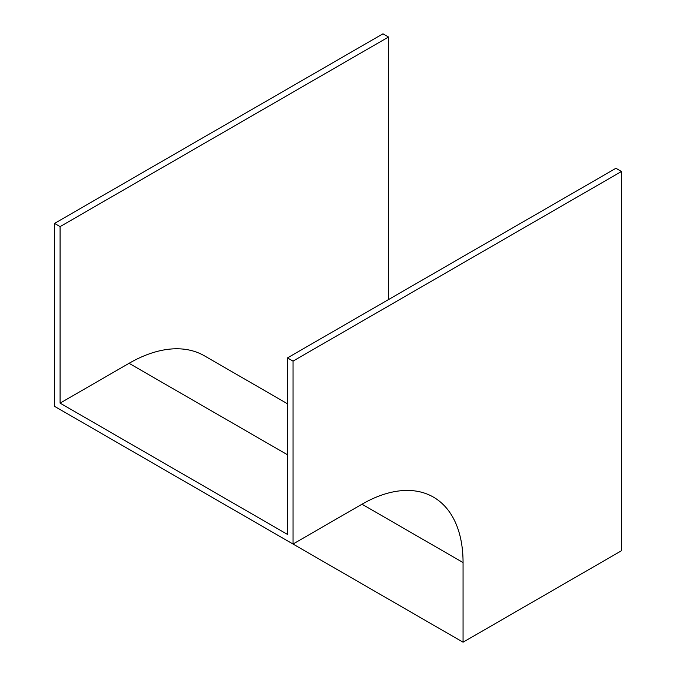 <?xml version="1.0" encoding="UTF-8"?>
<svg xmlns="http://www.w3.org/2000/svg" width="676" height="676" viewBox="0 0 676 676"><rect width="100%" height="100%" fill="white"/><g stroke="black" fill="none" stroke-linecap="round" stroke-linejoin="round"><path stroke-width="1.01" d="M463.06 562.559L463.06 642.2L621.464 550.746L621.464 171.493L293.029 361.119L293.029 544.028L361.998 504.212A142.915 82.514 -60 0 1 433.46 497.13A142.915 82.514 -60 0 1 463.06 562.559L361.998 504.212M224.559 504.507L463.06 642.2M388.531 299.561L388.531 37.011L382.971 33.8L54.536 223.418L54.536 406.335L293.029 544.028M54.536 223.418L60.088 226.629L60.088 403.124L287.469 534.403L287.469 357.908L293.029 361.119M287.469 357.908L615.912 168.282L621.464 171.493M388.531 37.011L60.088 226.629M60.088 403.124L129.065 363.308A150.782 87.052 -60 0 1 204.448 355.838L287.469 403.766M287.469 454.762L129.065 363.308"/></g></svg>
